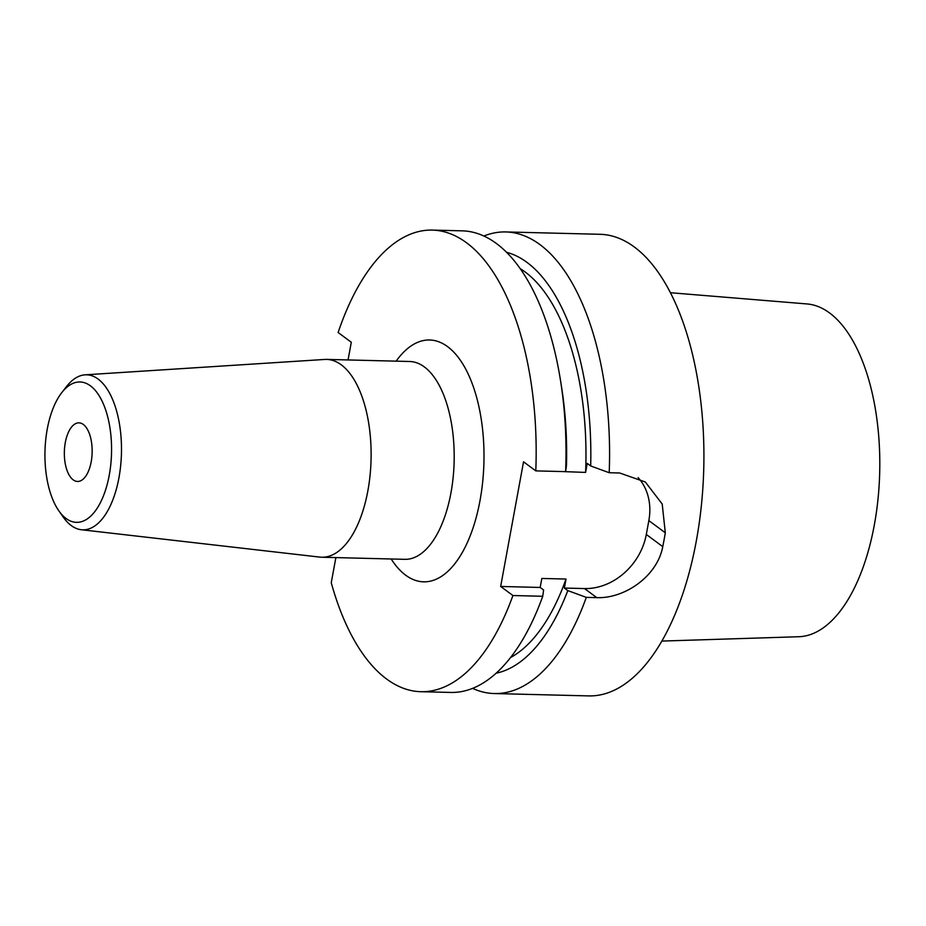 <?xml version="1.0" encoding="UTF-8"?>
<svg xmlns="http://www.w3.org/2000/svg" width="926" height="926" viewBox="0 0 926 926"><rect width="100%" height="100%" fill="white"/><g stroke="black" fill="none" stroke-linecap="round" stroke-linejoin="round"><path stroke-width="1.39" d="M65.295 442.57A29.319 13.902 91.4 0 1 78.988 422.846A29.319 13.902 91.4 0 1 91.199 461.738A29.319 13.902 91.4 0 1 77.518 481.462A29.319 13.902 91.4 0 1 65.295 442.57M47.238 429.201A70.202 33.278 91.4 0 1 61.822 392.566A70.202 33.278 91.4 0 1 104.569 406.873A70.202 33.278 91.4 0 1 102.265 498.697A70.202 33.278 91.4 0 1 58.847 510.839A70.202 33.278 91.4 0 1 47.238 429.201M61.822 392.566L66.556 386.501A77.529 36.762 91.4 0 1 85.088 374.833A77.529 36.762 91.4 0 1 121.445 453.231A77.529 36.762 91.4 0 1 81.199 529.718A77.529 36.762 91.4 0 1 63.281 517.136L58.847 510.839M85.088 374.833L324.656 359.45A98.943 46.913 91.4 0 1 326.647 359.404A98.943 46.913 91.4 0 1 371.06 459.504A98.943 46.913 91.4 0 1 321.681 557.232A98.943 46.913 91.4 0 1 319.69 557.093L81.199 529.718M560.577 380.91L561.665 387.832A211.799 100.413 -88.6 0 1 566.481 465.338L565.624 471.635A230.875 109.453 -88.6 0 0 560.577 380.91A230.875 109.453 -88.6 0 0 462.236 230.84L432.407 230.099A230.875 109.453 91.4 0 1 535.795 470.883L523.537 461.808L500.665 586.459L512.923 595.534L542.74 596.275L543.608 589.989L540.171 587.454L541.826 578.449L566.018 579.051A201.555 95.552 91.4 0 1 510.515 657.553M512.923 595.534A230.875 109.453 91.4 0 1 420.821 691.699L450.649 692.44A230.875 109.453 -88.6 0 0 542.74 596.275M420.821 691.699A230.875 109.453 91.4 0 1 331.253 582.72L335.872 557.591M348.06 359.948L351.301 342.261L338.129 332.515A230.875 109.453 91.4 0 1 432.407 230.099M565.624 471.635L535.795 470.883M561.445 471.531L585.591 472.41A201.555 95.552 -88.6 0 0 520.273 268.702M540.171 587.454L500.665 586.459M638.118 477.619A58.639 48.985 -53.5 0 1 648.848 520.609L665.308 532.786L662.206 504.033L645.353 482.018L619.668 472.989L609.204 472.723L590.672 465.952L587.246 463.405L585.591 472.41M590.672 465.952A211.799 100.413 -88.6 0 0 506.649 252.323M496.081 673.214A211.799 100.413 -88.6 0 0 567.8 590.603L586.32 597.374A230.875 109.453 -88.6 0 1 494.218 693.539L588.554 695.901A230.875 109.453 91.4 0 0 703.772 467.85A230.875 109.453 91.4 0 0 600.141 234.301L505.804 231.94A230.875 109.453 -88.6 0 0 483.904 236.014M648.848 520.609L646.302 534.464A58.639 48.985 -53.5 0 1 584.526 588.566L564.362 588.056L567.8 590.603M564.362 588.056L566.018 579.051M665.308 532.786A230.875 109.453 91.4 0 1 662.761 546.641C657.333 576.25 624.61 598.752 596.784 597.64L586.32 597.374M609.204 472.723A230.875 109.453 -88.6 0 0 505.804 231.94M472.549 688.365A230.875 109.453 -88.6 0 0 494.218 693.539M670.517 292.732L807.09 303.948A166.506 78.942 91.4 0 1 879.7 472.272A166.506 78.942 91.4 0 1 798.744 636.729L661.766 641.081M326.647 359.404L409.743 361.499A98.943 46.913 91.4 0 1 450.974 492.748A98.943 46.913 91.4 0 1 404.778 559.327L321.681 557.232M391.177 558.98A120.936 57.331 -88.6 0 0 480.038 500.422A120.936 57.331 -88.6 0 0 463.266 364.763A120.936 57.331 -88.6 0 0 396.143 361.152M662.761 546.641L646.302 534.464M584.526 588.566L596.784 597.64"/></g></svg>
